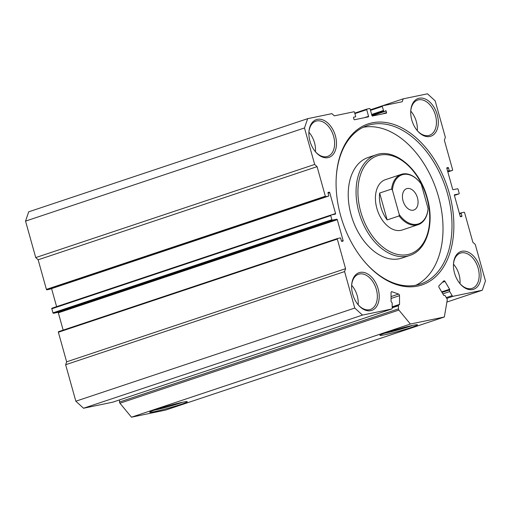 <?xml version="1.0" encoding="UTF-8"?>
<svg xmlns="http://www.w3.org/2000/svg" width="511" height="511" viewBox="0 0 511 511"><rect width="100%" height="100%" fill="white"/><g stroke="black" fill="none" stroke-linecap="round" stroke-linejoin="round"><path stroke-width="0.77" d="M412.773 325.392A19.52 1.137 -15.6 0 1 417.468 324.779A19.52 1.137 -15.6 0 1 406.047 329.129A19.52 1.137 -15.6 0 1 384.655 334.782A19.52 1.137 -15.6 0 1 379.928 335.261A19.52 1.137 -15.6 0 1 392.41 330.726A19.52 1.137 -15.6 0 1 412.773 325.392M384.336 333.325A18.153 1.06 164.4 0 0 385.275 333.134A18.153 1.06 164.4 0 0 412.696 325.405M182.555 402.272A19.52 1.137 -15.6 0 1 187.25 401.659A19.52 1.137 -15.6 0 1 175.829 406.015A19.52 1.137 -15.6 0 1 154.437 411.662A19.52 1.137 -15.6 0 1 149.71 412.141A19.52 1.137 -15.6 0 1 162.191 407.606A19.52 1.137 -15.6 0 1 182.555 402.272M154.118 410.205A18.153 1.06 164.4 0 0 155.057 410.014A18.153 1.06 164.4 0 0 182.478 402.285M362.478 315.089L83.542 408.238L75.832 401.205L65.644 364.726L66.634 361.826L345.57 268.677L344.586 271.577L354.768 308.056L362.478 315.089L391.63 309.04A1.329 0.862 71.5 0 0 391.694 309.021A1.329 0.862 71.5 0 0 392.199 308.088L392.18 303.508A1.329 0.862 71.5 0 0 391.388 301.995A0.53 0.345 -108.5 0 1 391.075 301.388L391.043 292.65A1.329 0.862 -108.5 0 1 391.541 291.717A1.329 0.862 -108.5 0 1 391.956 291.73L398.586 294.074A1.329 0.862 -108.5 0 1 399.436 295.147A1.329 0.862 -108.5 0 1 399.506 295.645L399.538 304.384A0.53 0.345 -108.5 0 1 399.225 304.767A1.329 0.862 71.5 0 0 398.938 304.786A1.329 0.862 71.5 0 0 398.439 305.719L398.452 308.868A1.329 0.862 71.5 0 0 398.88 310.068L410.403 324.038L444.346 316.992L447.234 300.034A1.329 0.862 71.5 0 0 446.978 298.794L445.33 295.99A1.329 0.862 71.5 0 0 444.263 295.384A1.329 0.862 71.5 0 0 444.129 295.447A0.53 0.345 -108.5 0 1 443.644 295.23L439.064 287.438A1.329 0.862 -108.5 0 1 439.058 285.675L443.72 280.993A1.329 0.862 -108.5 0 1 443.95 280.846A1.329 0.862 -108.5 0 1 445.017 281.452L442.385 282.334M441.683 291.89L449.603 289.245A0.53 0.345 -108.5 0 1 449.642 289.909A1.329 0.862 71.5 0 0 449.533 291.091A1.329 0.862 71.5 0 0 449.731 291.564L442.845 293.863M340.658 215.725A84.89 55.245 -108.5 0 1 336.206 177.969A84.89 55.245 -108.5 0 1 385.288 122.423A84.89 55.245 -108.5 0 1 449.278 193.184A84.89 55.245 -108.5 0 1 433.194 278.782A84.89 55.245 -108.5 0 1 363.909 260.929A84.89 55.245 -108.5 0 1 340.658 215.725M363.672 260.648A83.568 54.383 71.5 0 0 420.483 284.033A83.568 54.383 71.5 0 0 447.476 193.675A83.568 54.383 71.5 0 0 367.543 125.508A83.568 54.383 71.5 0 0 336.187 178.339M401.371 174.347L385.422 179.674A26.527 17.265 71.5 0 0 376.85 208.354A26.527 17.265 71.5 0 0 402.227 229.995L418.177 224.668A26.527 17.265 -108.5 0 1 416.899 225.012A26.527 17.265 -108.5 0 1 399.104 215.936L387.159 219.928A26.527 17.265 -108.5 0 1 379.654 193.049L391.598 189.064A26.527 17.265 -108.5 0 1 401.371 174.347A26.527 17.265 -108.5 0 1 402.655 174.002A26.527 17.265 -108.5 0 1 419.48 181.859L419.716 182.14A25.863 16.831 71.5 0 0 392.422 190.156L399.232 214.524A25.863 16.831 71.5 0 0 417.2 224.22A25.863 16.831 71.5 0 0 428.077 208.539L427.95 209.951A26.527 17.265 -108.5 0 1 418.177 224.668M351.089 214.812A53.055 34.531 71.5 0 0 401.838 258.093L409.675 255.481A53.055 34.531 -108.5 0 1 358.926 212.199A53.055 34.531 -108.5 0 1 376.064 154.827L368.227 157.445A53.055 34.531 71.5 0 0 351.089 214.812M415.89 285.234A83.568 54.383 71.5 0 0 438.495 196.678A83.568 54.383 71.5 0 0 363.155 127.309M309.96 141.138A19.897 12.947 -108.5 0 1 308.912 132.285A19.897 12.947 -108.5 0 1 320.416 119.267A19.897 12.947 -108.5 0 1 335.414 135.849A19.897 12.947 -108.5 0 1 331.645 155.912A19.897 12.947 -108.5 0 1 315.408 151.729A19.897 12.947 -108.5 0 1 309.96 141.138M315.172 151.441A18.568 12.085 71.5 0 0 327.615 156.423A18.568 12.085 71.5 0 0 333.613 136.348A18.568 12.085 71.5 0 0 315.849 121.196A18.568 12.085 71.5 0 0 308.9 132.662M454.522 273.053A19.897 12.947 -108.5 0 1 453.474 264.206A19.897 12.947 -108.5 0 1 464.978 251.182A19.897 12.947 -108.5 0 1 479.976 267.77A19.897 12.947 -108.5 0 1 476.207 287.834A19.897 12.947 -108.5 0 1 459.97 283.65A19.897 12.947 -108.5 0 1 454.522 273.053M459.734 283.356A18.568 12.085 71.5 0 0 472.177 288.345A18.568 12.085 71.5 0 0 478.175 268.262A18.568 12.085 71.5 0 0 460.411 253.117A18.568 12.085 71.5 0 0 453.461 264.577M352.692 294.183A19.897 12.947 -108.5 0 1 351.645 285.336A19.897 12.947 -108.5 0 1 363.149 272.318A19.897 12.947 -108.5 0 1 378.146 288.9A19.897 12.947 -108.5 0 1 374.378 308.963A19.897 12.947 -108.5 0 1 358.141 304.78A19.897 12.947 -108.5 0 1 352.692 294.183M357.904 304.492A18.568 12.085 71.5 0 0 370.347 309.474A18.568 12.085 71.5 0 0 376.345 289.398A18.568 12.085 71.5 0 0 358.581 274.247A18.568 12.085 71.5 0 0 351.632 285.706M411.789 120.002A19.897 12.947 -108.5 0 1 410.742 111.155A19.897 12.947 -108.5 0 1 422.246 98.138A19.897 12.947 -108.5 0 1 437.244 114.719A19.897 12.947 -108.5 0 1 433.475 134.783A19.897 12.947 -108.5 0 1 417.238 130.599A19.897 12.947 -108.5 0 1 411.789 120.002M417.002 130.311A18.568 12.085 71.5 0 0 429.444 135.294A18.568 12.085 71.5 0 0 435.442 115.218A18.568 12.085 71.5 0 0 417.679 100.067A18.568 12.085 71.5 0 0 410.729 111.532M417.263 130.605A18.568 12.085 71.5 0 0 416.337 121.599A18.568 12.085 71.5 0 0 410.761 111.136M358.16 304.786A18.568 12.085 71.5 0 0 357.24 295.773A18.568 12.085 71.5 0 0 351.664 285.317M315.434 151.735A18.568 12.085 71.5 0 0 314.508 142.729A18.568 12.085 71.5 0 0 308.931 132.266M459.996 283.656A18.568 12.085 71.5 0 0 459.07 274.643A18.568 12.085 71.5 0 0 453.493 264.187M83.542 408.238L112.695 402.189L391.63 309.04M449.603 289.245L445.017 281.452M446.282 297.606L452.139 295.652L449.731 291.564M452.139 295.652A1.329 0.862 71.5 0 0 453.142 296.278L482.301 290.229L485.45 280.935L475.268 244.462L472.854 242.259L464.595 212.672A0.53 0.345 71.5 0 0 464.116 212.231L461.395 212.793A0.53 0.345 71.5 0 0 461.203 213.374L459.555 213.924M460.296 216.466L461.912 215.929L461.203 213.374M461.912 215.929A0.53 0.345 -108.5 0 1 461.714 216.504L460.698 216.721A0.53 0.345 -108.5 0 1 460.213 216.281L454.375 195.362A0.53 0.345 -108.5 0 1 454.573 194.78L454.522 194.8M458.987 193.867A0.53 0.345 71.5 0 0 459.012 193.861L454.388 195.406L458.987 193.867L454.573 194.78M459.012 193.861A0.53 0.345 71.5 0 0 459.185 193.286L458.041 189.204A0.53 0.345 71.5 0 0 457.562 188.763L453.148 189.683A0.53 0.345 -108.5 0 1 452.663 189.242L446.825 168.323A0.53 0.345 -108.5 0 1 447.023 167.742L446.972 167.761M446.825 167.94L448.038 167.531L447.023 167.742M448.038 167.531A0.53 0.345 -108.5 0 1 448.524 167.972L446.882 168.521M447.591 171.07L449.233 170.521L448.524 167.972M449.233 170.521A0.53 0.345 71.5 0 0 449.718 170.961L447.745 171.619M447.834 171.932L452.433 170.399L449.718 170.961M452.433 170.399A0.53 0.345 71.5 0 0 452.631 169.818L444.366 140.231L445.356 137.325L435.168 100.852L427.458 93.813L403.192 98.853L402.202 101.753L382.515 105.841A0.53 0.345 71.5 0 0 382.317 106.422L370.494 110.37M371.638 114.451L383.461 110.497L382.317 106.422M383.461 110.497A0.53 0.345 71.5 0 0 383.94 110.938L371.791 115.001M371.842 115.192L383.94 110.938M385.639 110.587A0.53 0.345 -108.5 0 1 386.118 111.028L372.014 115.742M382.279 113.985L386.546 112.561L386.118 111.028M386.546 112.561A0.53 0.345 -108.5 0 1 386.354 113.142L372.436 116.029A0.53 0.345 -108.5 0 1 371.951 115.588L370.098 108.958A0.53 0.345 71.5 0 0 369.619 108.517L366.904 109.079A0.53 0.345 71.5 0 0 366.706 109.661L354.883 113.608M364.292 117.715L368.559 116.291L366.706 109.661M368.559 116.291A0.53 0.345 -108.5 0 1 368.361 116.872L354.442 119.759A0.53 0.345 -108.5 0 1 353.963 119.319L353.535 117.792A0.53 0.345 -108.5 0 1 353.733 117.211L353.682 117.223M355.432 116.859A0.53 0.345 71.5 0 0 355.458 116.853L353.733 117.211M355.458 116.853A0.53 0.345 71.5 0 0 355.624 116.278L354.487 112.196A0.53 0.345 71.5 0 0 354.008 111.756L334.315 115.844L331.907 113.64L307.641 118.68L304.486 127.967L314.674 164.446L317.082 166.643L38.146 259.792L35.732 257.595L314.674 164.446M49.65 289.245A0.53 0.345 -108.5 0 1 49.605 289.258L46.884 289.82A0.53 0.345 -108.5 0 1 46.405 289.386L325.341 196.23L317.082 166.643M325.341 196.23A0.53 0.345 71.5 0 0 325.826 196.671L46.884 289.82M49.605 289.258L328.541 196.109L325.826 196.671M328.541 196.109A0.53 0.345 71.5 0 0 328.739 195.528L328.024 192.979A0.53 0.345 -108.5 0 1 328.222 192.398L328.171 192.411M328.024 192.59L329.237 192.187L328.222 192.398M329.237 192.187A0.53 0.345 -108.5 0 1 329.723 192.628L328.081 193.171M331.294 214.965L335.561 213.541L329.723 192.628M335.561 213.541A0.53 0.345 -108.5 0 1 335.363 214.122L330.949 215.035A0.53 0.345 71.5 0 0 330.758 215.616L51.815 308.772A0.53 0.345 -108.5 0 1 52.013 308.19L330.904 215.054M63.166 330.119L58.337 312.815A0.53 0.345 71.5 0 0 57.852 312.374L53.438 313.288A0.53 0.345 -108.5 0 1 52.959 312.853L331.895 219.698L330.758 215.616M331.895 219.698A0.53 0.345 71.5 0 0 332.374 220.139L53.438 313.288M57.852 312.374L336.787 219.225L332.374 220.139M336.787 219.225A0.53 0.345 -108.5 0 1 337.273 219.666L58.337 312.815M341.495 241.122L343.111 240.579L337.273 219.666M343.111 240.579A0.53 0.345 -108.5 0 1 342.913 241.16L341.897 241.371A0.53 0.345 -108.5 0 1 341.412 240.93L340.703 238.382A0.53 0.345 71.5 0 0 340.217 237.941L337.503 238.503A0.53 0.345 71.5 0 0 337.305 239.084L58.369 332.239A0.53 0.345 -108.5 0 1 58.567 331.658L337.452 238.522M345.57 268.677L337.305 239.084M66.634 361.826L58.369 332.239M52.959 312.853L51.815 308.772M56.612 306.651L51.573 288.6M46.405 289.386L38.146 259.792M304.486 127.967L25.55 221.116L35.732 257.595M25.55 221.116L28.699 211.829L307.641 118.68M444.346 316.992L165.411 410.141L131.468 417.187L119.944 403.217A1.329 0.862 -108.5 0 1 119.51 402.016L398.452 308.868M119.504 399.921L119.51 402.016M131.468 417.187L410.403 324.038M446.889 302.052L482.301 290.229M65.644 364.726L344.586 271.577M75.832 401.205L354.768 308.056M370.341 109.82L403.192 98.853M417.468 197.853A11.274 7.339 71.5 0 0 406.679 188.655A11.274 7.339 71.5 0 0 403.038 200.842A11.274 7.339 71.5 0 0 413.827 210.04A11.274 7.339 71.5 0 0 417.468 197.853M428.077 208.539L421.275 184.171A25.863 16.831 71.5 0 0 419.716 182.14M391.598 189.064L392.422 190.156M399.232 214.524L399.104 215.936M379.654 193.049L387.159 219.928M449.642 289.909L442.015 292.452M399.506 295.645L391.062 298.469M360.728 211.701A51.732 33.662 71.5 0 0 407.708 254.574A51.732 33.662 71.5 0 0 426.915 197.968A51.732 33.662 71.5 0 0 379.935 155.095A51.732 33.662 71.5 0 0 360.728 211.701M398.88 310.068L119.944 403.217M453.142 296.278L446.755 298.411M354.749 113.135L366.853 109.099L354.749 113.135M382.49 105.847L370.366 109.897L382.464 105.854M461.369 212.8L459.427 213.451L461.35 212.812M391.956 291.73L391.215 291.979M391.056 296.591L398.586 294.074M392.193 306.836L399.538 304.384M398.439 305.719L392.199 307.807M409.675 255.481C426.947 250.269 434.791 223.531 427.241 197.929C419.799 169.307 394.818 147.781 376.064 154.827M447.834 171.939L452.459 170.393M58.541 331.665L337.477 238.509M51.988 308.197L330.924 215.048M49.631 289.252L328.567 196.103M112.759 402.176L391.694 309.021M392.193 307.041L398.938 304.786"/></g></svg>
